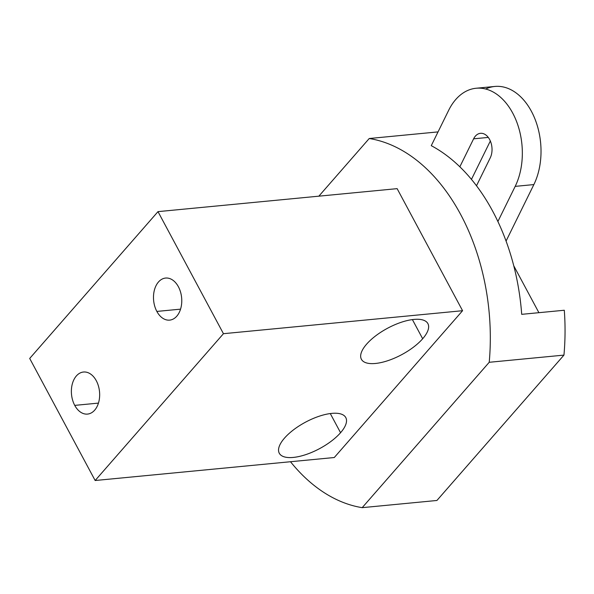 <?xml version="1.0" encoding="UTF-8"?>
<svg xmlns="http://www.w3.org/2000/svg" width="594" height="594" viewBox="0 0 594 594"><rect width="100%" height="100%" fill="white"/><g stroke="black" fill="none" stroke-linecap="round" stroke-linejoin="round"><path stroke-width="0.89" d="M436.917 500.475L563.951 355.108A186.122 123.908 -95.5 0 0 564.3 310.246A186.122 123.908 84.5 0 1 563.951 355.108L489.218 362.288A186.122 123.908 -95.5 0 0 369.23 138.513L438.038 131.898L369.23 138.513L318.844 196.176L369.23 138.513A186.122 123.908 -95.5 0 1 489.218 362.288L563.951 355.108L436.917 500.475L362.184 507.662L489.218 362.288L362.184 507.662L436.917 500.475M538.907 312.689L513.758 265.785L538.907 312.689M476.15 88.246A60.365 40.184 -95.5 0 0 448.67 110.298A60.365 40.184 -95.5 0 1 504.893 101.663A60.365 40.184 -95.5 0 1 515.184 186.375A60.365 40.184 -95.5 0 0 516.283 120.775A60.365 40.184 -95.5 0 0 476.15 88.246L494.832 86.449A60.365 40.184 84.5 0 1 534.964 118.978A60.365 40.184 84.5 0 1 533.865 184.578L515.184 186.375L497.891 221.51A186.122 123.908 84.5 0 0 476.499 185.766L490.243 157.848A15.088 10.046 -95.5 0 0 490.518 141.446A15.088 10.046 -95.5 0 0 480.487 133.316A15.088 10.046 -95.5 0 0 473.611 138.825L459.845 166.803L473.611 138.825A15.088 10.046 84.5 0 1 487.667 136.665A15.088 10.046 84.5 0 1 490.243 157.848L476.499 185.766A186.122 123.908 -95.5 0 0 459.845 166.803A186.122 123.908 84.5 0 0 431.266 145.671L448.67 110.298L431.266 145.671A186.122 123.908 84.5 0 1 459.845 166.803A186.122 123.908 84.5 0 1 476.499 185.766A186.122 123.908 84.5 0 1 497.891 221.51A186.122 123.908 84.5 0 1 521.703 314.337A186.122 123.908 -95.5 0 0 497.891 221.51L515.184 186.375L533.865 184.578L506.073 241.067L533.865 184.578A60.365 40.184 -95.5 0 0 532.217 112.875A60.365 40.184 -95.5 0 0 485.654 89.011M471.458 179.381L490.34 141.008L471.458 179.381M521.703 314.337L564.3 310.246L521.703 314.337M290.488 461.731A186.122 123.908 -95.5 0 0 362.184 507.662A186.122 123.908 -95.5 0 1 290.488 461.731M462.578 310.707L334.281 457.521L95.151 480.509L223.448 333.694L462.578 310.707L334.281 457.521L95.151 480.509L223.448 333.694L462.578 310.707L397.134 188.647L462.578 310.707M422.676 338.751A37.726 14.984 151.8 0 0 413.892 319.423A37.726 14.984 151.8 0 0 366.624 344.141A37.726 14.984 151.8 0 0 375.401 363.469A37.726 14.984 151.8 0 0 422.676 338.751A37.726 14.984 151.8 0 0 427.895 323.619A37.726 14.984 151.8 0 0 401.269 322.275A37.726 14.984 151.8 0 0 366.624 344.141A37.726 14.984 151.8 0 0 361.397 359.273A37.726 14.984 151.8 0 0 388.031 360.617A37.726 14.984 151.8 0 0 422.676 338.751L412.399 319.594L422.676 338.751M340.562 432.714A37.726 14.984 151.8 0 0 331.786 413.387A37.726 14.984 151.8 0 0 284.511 438.097A37.726 14.984 151.8 0 0 293.295 457.432A37.726 14.984 151.8 0 0 340.562 432.714L330.286 413.558L340.562 432.714A37.726 14.984 151.8 0 0 345.79 417.575A37.726 14.984 151.8 0 0 319.156 416.238A37.726 14.984 151.8 0 0 284.511 438.097A37.726 14.984 151.8 0 0 279.291 453.237A37.726 14.984 151.8 0 0 305.917 454.573A37.726 14.984 151.8 0 0 340.562 432.714M29.7 358.449L157.997 211.635L397.134 188.647L157.997 211.635L223.448 333.694L157.997 211.635L29.7 358.449L95.151 480.509L29.7 358.449M156.853 311.427A21.124 14.063 84.5 0 1 158.464 282.002A21.124 14.063 84.5 0 1 178.408 286.761A21.124 14.063 84.5 0 1 176.789 316.179A21.124 14.063 84.5 0 1 156.853 311.427L180.554 309.147L156.853 311.427A21.124 14.063 -95.5 0 0 169.646 320.121A21.124 14.063 -95.5 0 0 180.858 308.086A21.124 14.063 -95.5 0 0 178.408 286.761A21.124 14.063 -95.5 0 0 165.607 278.059A21.124 14.063 -95.5 0 0 154.395 290.102A21.124 14.063 -95.5 0 0 156.853 311.427M74.74 405.383A21.124 14.063 84.5 0 1 76.351 375.965A21.124 14.063 84.5 0 1 96.295 380.717A21.124 14.063 84.5 0 1 94.684 410.142A21.124 14.063 84.5 0 1 74.74 405.383L98.448 403.103L74.74 405.383A21.124 14.063 -95.5 0 0 87.541 414.085A21.124 14.063 -95.5 0 0 98.753 402.041A21.124 14.063 -95.5 0 0 96.295 380.717A21.124 14.063 -95.5 0 0 83.494 372.022A21.124 14.063 -95.5 0 0 72.282 384.058A21.124 14.063 -95.5 0 0 74.74 405.383M473.611 138.825L488.275 137.414L473.611 138.825"/></g></svg>
